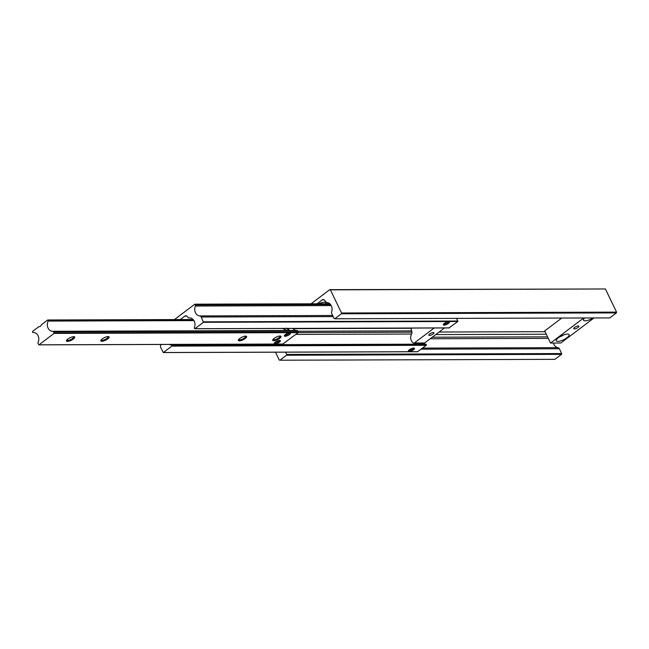 <?xml version="1.0" encoding="UTF-8"?>
<svg xmlns="http://www.w3.org/2000/svg" width="649" height="649" viewBox="0 0 649 649"><rect width="100%" height="100%" fill="white"/><g stroke="black" fill="none" stroke-linecap="round" stroke-linejoin="round"><path stroke-width="0.97" d="M317.045 303.789L322.253 299.862A2.28 1.817 89.8 0 1 323.186 299.538A2.28 1.817 89.8 0 1 324.427 300.146L326.009 301.996A2.28 1.817 -90.2 0 0 327.137 302.604A6.612 5.273 89.8 0 1 331.688 311.723A2.28 1.817 -90.2 0 0 331.809 313.767L334.13 318.578L334.754 318.773L609.784 317.896L616.396 312.899L616.55 312.12L605.412 288.975L329.765 289.657L311.025 303.813M334.754 318.773L341.374 313.783L341.528 312.996L330.39 289.852L329.765 289.657M616.396 312.899L341.374 313.783M325.709 303.764A7.123 2.207 154.3 0 0 325.149 302.329A7.123 2.207 154.3 0 0 318.691 303.789M275.501 352.204L279.265 360.025L279.889 360.219L554.919 359.343L561.531 354.346L561.685 353.559L559.365 348.748A2.28 1.817 -90.2 0 0 557.986 347.653A6.612 5.273 89.8 0 1 553.443 343.029M561.685 353.559L286.663 354.443L285.568 352.172M561.531 354.346L286.509 355.222L286.663 354.443M279.889 360.219L286.509 355.222M605.412 288.975L330.39 289.852M616.55 312.12L341.528 312.996M563.519 334.981A3.821 1.184 -25.7 0 1 560.03 336.661M574.6 327.453A2.847 0.884 -25.7 0 1 577.204 326.155A2.847 0.884 -25.7 0 1 578.884 326.212A2.847 0.884 -25.7 0 1 578.032 327.445A2.847 0.884 -25.7 0 1 575.428 328.735A2.847 0.884 -25.7 0 1 573.748 328.686A2.847 0.884 -25.7 0 1 574.6 327.453M557.832 341.406A7.123 2.207 154.3 0 0 566.374 338.17A7.123 2.207 154.3 0 0 568.459 334.162A7.123 2.207 154.3 0 0 567.559 334.057A7.123 2.207 154.3 0 0 560.971 336.133A7.123 2.207 154.3 0 0 556.315 340.011A7.123 2.207 154.3 0 0 557.832 341.406M584.676 317.978A7.123 2.207 154.3 0 0 583.556 319.43A7.123 2.207 154.3 0 0 585.074 320.833A7.123 2.207 154.3 0 0 593.064 317.953M561.758 318.051L544.706 330.933L550.539 343.045L560.85 343.005L594.022 317.945M583.711 317.986L550.539 343.045M409.316 349.852A3.423 1.063 154.3 0 0 408.302 351.328A3.423 1.063 154.3 0 0 410.314 351.393A3.423 1.063 154.3 0 0 413.445 349.843A3.423 1.063 154.3 0 0 414.46 348.367A3.423 1.063 154.3 0 0 412.448 348.302A3.423 1.063 154.3 0 0 409.316 349.852M444.338 323.405A3.423 1.063 154.3 0 0 443.324 324.881A3.423 1.063 154.3 0 0 445.336 324.938A3.423 1.063 154.3 0 0 448.467 323.389A3.423 1.063 154.3 0 0 449.481 321.912A3.423 1.063 154.3 0 0 447.469 321.847A3.423 1.063 154.3 0 0 444.338 323.405M417.55 351.701L426.312 345.292L426.215 344.432A0.568 0.454 -90.2 0 0 425.825 344.157A6.612 5.273 89.8 0 1 422.994 343.126M160.944 344.473A6.612 5.273 89.8 0 1 160.652 345.446A2.28 1.817 -90.2 0 0 160.741 347.588L163.288 352.561L171.912 346.104L171.823 345.244A0.568 0.454 -90.2 0 0 171.425 344.968A6.612 5.273 89.8 0 1 169.373 344.449M180.26 319.559L184.9 316.055A2.28 1.817 89.8 0 1 185.833 315.73A2.28 1.817 89.8 0 1 187.099 316.371L187.886 317.312A2.28 1.817 -90.2 0 0 189.151 317.953A2.28 1.817 -90.2 0 0 189.289 317.945A6.612 5.273 89.8 0 1 189.695 317.929A6.612 5.273 89.8 0 1 194.375 327.64A0.568 0.454 -90.2 0 0 194.384 328.199L194.951 328.702L203.429 322.302L201.214 317.02A2.28 1.817 -90.2 0 0 199.738 315.917A6.612 5.273 89.8 0 1 195.414 306.028A1.055 0.844 -90.2 0 0 195.406 304.957L194.741 304.235L174.419 319.576M449.067 327.891L457.829 321.482L456.661 318.391M433.126 333.967A2.847 0.884 154.3 0 0 433.97 332.734A2.847 0.884 154.3 0 0 432.291 332.686A2.847 0.884 154.3 0 0 429.687 333.975A2.847 0.884 154.3 0 0 428.835 335.209A2.847 0.884 154.3 0 0 430.514 335.265A2.847 0.884 154.3 0 0 433.126 333.967M412.058 328.061L411.872 328.207A1.712 1.363 -90.2 0 0 411.498 330.714A2.847 2.272 89.8 0 1 411.644 330.99A2.847 2.272 89.8 0 1 411.563 334.097A6.044 4.819 -90.2 0 0 413.47 343.053A1.144 0.909 -90.2 0 0 414.33 342.997L434.189 327.988M444.5 327.956L424.641 342.964L414.33 342.997M423.789 343.021A1.144 0.909 -90.2 0 0 424.641 342.964M443.518 324.184A3.423 1.063 154.3 0 0 447.997 322.415A3.423 1.063 154.3 0 0 448.816 321.636M408.497 350.638A3.423 1.063 154.3 0 0 412.975 348.862A3.423 1.063 154.3 0 0 413.794 348.083M285.357 334.543A3.423 1.063 154.3 0 0 284.343 336.02A3.423 1.063 154.3 0 0 286.355 336.085A3.423 1.063 154.3 0 0 289.486 334.535A3.423 1.063 154.3 0 0 290.501 333.059A3.423 1.063 154.3 0 0 288.489 332.994A3.423 1.063 154.3 0 0 285.357 334.543M275.241 342.185A3.423 1.063 154.3 0 0 274.227 343.662A3.423 1.063 154.3 0 0 276.239 343.727A3.423 1.063 154.3 0 0 279.37 342.177A3.423 1.063 154.3 0 0 280.384 340.701A3.423 1.063 154.3 0 0 278.372 340.636A3.423 1.063 154.3 0 0 275.241 342.185M239.716 338.494A4.592 1.42 154.3 0 0 238.378 339.954A4.592 1.42 154.3 0 0 240.422 340.725A4.592 1.42 154.3 0 0 245.257 338.478A4.592 1.42 154.3 0 0 246.19 336.19A4.592 1.42 154.3 0 0 239.716 338.494M238.67 339.476A3.878 1.201 154.3 0 0 238.702 339.557A3.878 1.201 154.3 0 0 240.982 339.63A3.878 1.201 154.3 0 0 244.527 337.869A3.878 1.201 154.3 0 0 245.687 336.198A3.878 1.201 154.3 0 0 245.638 336.125M274.097 338.389A4.592 1.42 154.3 0 0 272.758 339.841A4.592 1.42 154.3 0 0 274.803 340.611A4.592 1.42 154.3 0 0 279.63 338.372A4.592 1.42 154.3 0 0 280.571 336.077A4.592 1.42 154.3 0 0 274.097 338.389M273.051 339.362A3.878 1.201 154.3 0 0 273.075 339.451A3.878 1.201 154.3 0 0 275.363 339.524A3.878 1.201 154.3 0 0 278.908 337.764A3.878 1.201 154.3 0 0 280.06 336.085A3.878 1.201 154.3 0 0 280.011 336.012M67.829 339.046A4.592 1.42 154.3 0 0 66.482 340.498A4.592 1.42 154.3 0 0 68.534 341.269A4.592 1.42 154.3 0 0 73.361 339.029A4.592 1.42 154.3 0 0 74.302 336.742A4.592 1.42 154.3 0 0 67.829 339.046M66.782 340.019A3.878 1.201 154.3 0 0 66.806 340.108A3.878 1.201 154.3 0 0 69.094 340.181A3.878 1.201 154.3 0 0 72.639 338.421A3.878 1.201 154.3 0 0 73.791 336.742A3.878 1.201 154.3 0 0 73.743 336.669M102.209 338.932A4.592 1.42 154.3 0 0 100.863 340.392A4.592 1.42 154.3 0 0 102.915 341.163A4.592 1.42 154.3 0 0 107.742 338.916A4.592 1.42 154.3 0 0 108.683 336.628A4.592 1.42 154.3 0 0 102.209 338.932M101.155 339.914A3.878 1.201 154.3 0 0 101.187 339.995A3.878 1.201 154.3 0 0 103.467 340.068A3.878 1.201 154.3 0 0 107.02 338.307A3.878 1.201 154.3 0 0 108.172 336.636A3.878 1.201 154.3 0 0 108.123 336.563M41.195 325.149A2.564 2.044 89.8 0 1 40.376 326.317A2.564 2.044 89.8 0 1 39.321 326.69A2.564 2.044 89.8 0 1 39.167 326.682A1.144 0.909 -90.2 0 0 38.624 326.845L32.539 331.436L32.604 332.223A0.568 0.454 -90.2 0 0 33.034 332.499A6.612 5.273 89.8 0 1 33.505 332.475A6.612 5.273 89.8 0 1 38.096 335.793A6.612 5.273 89.8 0 1 38.072 342.437A1.144 0.909 -90.2 0 0 38.08 343.605L38.981 344.814L54.078 333.408L53.64 331.842A1.144 0.909 -90.2 0 0 52.82 331.29A6.612 5.273 89.8 0 1 52.601 331.298A6.612 5.273 89.8 0 1 47.953 327.842A6.612 5.273 89.8 0 1 48.164 321.077A0.568 0.454 -90.2 0 0 48.172 320.468L47.637 320.03L41.552 324.63A1.144 0.909 -90.2 0 0 41.195 325.149M282.518 328.475L287.101 330.544M296.447 330.519A6.612 5.273 89.8 0 1 292.829 328.443M52.902 331.29L288.91 330.544L286.387 328.094M282.786 344.035L298.167 332.629L297.729 331.063A1.144 0.909 -90.2 0 0 296.909 330.511L288.91 330.544M284.538 335.322A3.423 1.063 154.3 0 0 289.016 333.554A3.423 1.063 154.3 0 0 289.835 332.775M274.422 342.964A3.423 1.063 154.3 0 0 278.9 341.196A3.423 1.063 154.3 0 0 279.719 340.417M324.119 299.854L322.253 299.862M545.071 331.688L439.122 332.028M546.296 334.227L435.739 334.576M547.553 336.847L432.25 337.212M548.291 338.372L430.222 338.746M557.986 347.653L422.621 348.083M559.365 348.748L421.16 349.186M411.596 334.032L295.822 334.405M425.825 344.157L171.425 344.968M426.215 344.432L171.823 345.244M426.401 344.822L172.009 345.633M426.312 345.292L171.912 346.104M417.826 351.701L163.434 352.512M329.846 303.797L195.016 304.227M329.976 303.919L195.114 304.349M330.536 304.527L195.406 304.957M331.225 305.59L195.414 306.028M332.645 315.495L199.738 315.917M333.18 316.598L201.214 317.02M457.926 321.02L203.526 321.831M457.829 321.482L203.429 322.302M449.351 327.891L194.951 328.702M190.092 317.945L189.289 317.945M186.766 316.047L184.9 316.055M411.774 328.289L293.007 328.67M411.588 330.868L297.81 331.233M411.961 332.183L298.24 332.539M193.183 319.568L47.921 320.03M193.288 319.689L48.018 320.152M193.548 320.006L48.172 320.468M193.954 320.614L48.164 321.077M297.729 331.063L53.64 331.842M298.256 332.166L54.175 332.945M298.167 332.629L54.078 333.408M283.069 344.035L38.981 344.814M33.967 332.499L33.034 332.499M417.688 351.75L163.288 352.561M329.789 303.748L194.878 304.178M449.205 327.94L194.805 328.751M190.157 317.953L189.151 317.953M413.859 343.159L424.17 343.126M39.516 326.674L39.094 326.674M193.142 319.519L47.783 319.981M296.95 330.511L52.861 331.29M282.923 344.084L38.843 344.862M33.991 332.499L32.994 332.507M289.292 330.536L288.286 328.459"/></g></svg>
